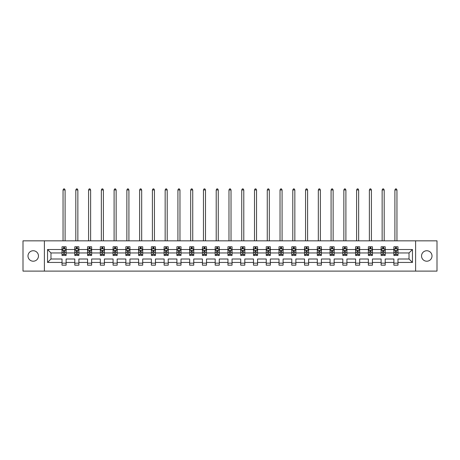<?xml version="1.0" encoding="UTF-8"?>
<svg xmlns="http://www.w3.org/2000/svg" width="460" height="460" viewBox="0 0 460 460"><rect width="100%" height="100%" fill="white"/><g stroke="black" fill="none" stroke-linecap="round" stroke-linejoin="round"><path stroke-width="0.69" d="M426.771 250.74A5.238 5.238 0 0 0 421.538 255.978A5.238 5.238 0 0 0 426.771 261.211A5.238 5.238 0 0 0 432.009 255.978A5.238 5.238 0 0 0 426.771 250.74M33.229 250.74A5.238 5.238 0 0 0 27.991 255.978A5.238 5.238 0 0 0 33.229 261.211A5.238 5.238 0 0 0 38.462 255.978A5.238 5.238 0 0 0 33.229 250.74M415.604 271.112L437 271.112L437 240.839L415.604 240.839L415.604 271.112L44.396 271.112L44.396 240.839L23 240.839L23 271.112L44.396 271.112M397.975 262.441L397.975 259.003L409.02 259.003L412.453 262.441L397.975 262.441L397.975 265.184L393.881 265.184L393.881 262.441L385.21 262.441L385.21 265.184L381.116 265.184L381.116 262.441L372.445 262.441L372.445 265.184L368.356 265.184L368.356 262.441L359.68 262.441L359.68 265.184L355.591 265.184L355.591 262.441L346.921 262.441L346.921 265.184L342.827 265.184L342.827 262.441L334.155 262.441L334.155 265.184L330.061 265.184L330.061 262.441L321.391 262.441L321.391 265.184L317.302 265.184L317.302 262.441L308.625 262.441L308.625 265.184L304.537 265.184L304.537 262.441L295.866 262.441L295.866 265.184L291.772 265.184L291.772 262.441L283.101 262.441L283.101 265.184L279.007 265.184L279.007 262.441L270.336 262.441L270.336 265.184L266.248 265.184L266.248 262.441L257.571 262.441L257.571 265.184L253.483 265.184L253.483 262.441L244.806 262.441L244.806 265.184L240.718 265.184L240.718 262.441L232.047 262.441L232.047 265.184L227.953 265.184L227.953 262.441L219.282 262.441L219.282 265.184L215.194 265.184L215.194 262.441L206.517 262.441L206.517 265.184L202.429 265.184L202.429 262.441L193.752 262.441L193.752 265.184L189.664 265.184L189.664 262.441L180.993 262.441L180.993 265.184L176.899 265.184L176.899 262.441L168.228 262.441L168.228 265.184L164.134 265.184L164.134 262.441L155.463 262.441L155.463 265.184L151.374 265.184L151.374 262.441L142.698 262.441L142.698 265.184L138.609 265.184L138.609 262.441L129.938 262.441L129.938 265.184L125.844 265.184L125.844 262.441L117.173 262.441L117.173 265.184L113.079 265.184L113.079 262.441L104.409 262.441L104.409 265.184L100.32 265.184L100.32 262.441L91.643 262.441L91.643 265.184L87.555 265.184L87.555 262.441L78.884 262.441L78.884 265.184L74.79 265.184L74.79 262.441L66.119 262.441L66.119 265.184L62.025 265.184L62.025 262.441L47.547 262.441L47.547 249.515L62.025 249.515L62.025 246.773L66.119 246.773L66.119 249.515L74.79 249.515L74.79 246.773L78.884 246.773L78.884 249.515L87.555 249.515L87.555 246.773L91.643 246.773L91.643 249.515L100.32 249.515L100.32 246.773L104.409 246.773L104.409 249.515L113.079 249.515L113.079 246.773L117.173 246.773L117.173 249.515L125.844 249.515L125.844 246.773L129.938 246.773L129.938 249.515L138.609 249.515L138.609 246.773L142.698 246.773L142.698 249.515L151.374 249.515L151.374 246.773L155.463 246.773L155.463 249.515L164.134 249.515L164.134 246.773L168.228 246.773L168.228 249.515L176.899 249.515L176.899 246.773L180.993 246.773L180.993 249.515L189.664 249.515L189.664 246.773L193.752 246.773L193.752 249.515L202.429 249.515L202.429 246.773L206.517 246.773L206.517 249.515L215.194 249.515L215.194 246.773L219.282 246.773L219.282 249.515L227.953 249.515L227.953 246.773L232.047 246.773L232.047 249.515L240.718 249.515L240.718 246.773L244.806 246.773L244.806 249.515L253.483 249.515L253.483 246.773L257.571 246.773L257.571 249.515L266.248 249.515L266.248 246.773L270.336 246.773L270.336 249.515L279.007 249.515L279.007 246.773L283.101 246.773L283.101 249.515L291.772 249.515L291.772 246.773L295.866 246.773L295.866 249.515L304.537 249.515L304.537 246.773L308.625 246.773L308.625 249.515L317.302 249.515L317.302 246.773L321.391 246.773L321.391 249.515L330.061 249.515L330.061 246.773L334.155 246.773L334.155 249.515L342.827 249.515L342.827 246.773L346.921 246.773L346.921 249.515L355.591 249.515L355.591 246.773L359.68 246.773L359.68 249.515L368.356 249.515L368.356 246.773L372.445 246.773L372.445 249.515L381.116 249.515L381.116 246.773L385.21 246.773L385.21 249.515L393.881 249.515L393.881 246.773L397.975 246.773L397.975 249.515L412.453 249.515L412.453 262.441M415.604 240.839L44.396 240.839M393.881 249.515L393.881 252.948L385.21 252.948L385.21 249.515M385.21 262.441L385.21 259.003L393.881 259.003L393.881 262.441M381.116 249.515L381.116 252.948L372.445 252.948L372.445 249.515M372.445 262.441L372.445 259.003L381.116 259.003L381.116 262.441M368.356 249.515L368.356 252.948L359.68 252.948L359.68 249.515M359.68 262.441L359.68 259.003L368.356 259.003L368.356 262.441M355.591 249.515L355.591 252.948L346.921 252.948L346.921 249.515M346.921 262.441L346.921 259.003L355.591 259.003L355.591 262.441M342.827 249.515L342.827 252.948L334.155 252.948L334.155 249.515M334.155 262.441L334.155 259.003L342.827 259.003L342.827 262.441M330.061 249.515L330.061 252.948L321.391 252.948L321.391 249.515M321.391 262.441L321.391 259.003L330.061 259.003L330.061 262.441M317.302 249.515L317.302 252.948L308.625 252.948L308.625 249.515M308.625 262.441L308.625 259.003L317.302 259.003L317.302 262.441M304.537 249.515L304.537 252.948L295.866 252.948L295.866 249.515M295.866 262.441L295.866 259.003L304.537 259.003L304.537 262.441M291.772 249.515L291.772 252.948L283.101 252.948L283.101 249.515M283.101 262.441L283.101 259.003L291.772 259.003L291.772 262.441M279.007 249.515L279.007 252.948L270.336 252.948L270.336 249.515M270.336 262.441L270.336 259.003L279.007 259.003L279.007 262.441M266.248 249.515L266.248 252.948L257.571 252.948L257.571 249.515M257.571 262.441L257.571 259.003L266.248 259.003L266.248 262.441M253.483 249.515L253.483 252.948L244.806 252.948L244.806 249.515M244.806 262.441L244.806 259.003L253.483 259.003L253.483 262.441M240.718 249.515L240.718 252.948L232.047 252.948L232.047 249.515M232.047 262.441L232.047 259.003L240.718 259.003L240.718 262.441M227.953 249.515L227.953 252.948L219.282 252.948L219.282 249.515M219.282 262.441L219.282 259.003L227.953 259.003L227.953 262.441M215.194 249.515L215.194 252.948L206.517 252.948L206.517 249.515M206.517 262.441L206.517 259.003L215.194 259.003L215.194 262.441M202.429 249.515L202.429 252.948L193.752 252.948L193.752 249.515M193.752 262.441L193.752 259.003L202.429 259.003L202.429 262.441M189.664 249.515L189.664 252.948L180.993 252.948L180.993 249.515M180.993 262.441L180.993 259.003L189.664 259.003L189.664 262.441M176.899 249.515L176.899 252.948L168.228 252.948L168.228 249.515M168.228 262.441L168.228 259.003L176.899 259.003L176.899 262.441M164.134 249.515L164.134 252.948L155.463 252.948L155.463 249.515M155.463 262.441L155.463 259.003L164.134 259.003L164.134 262.441M151.374 249.515L151.374 252.948L142.698 252.948L142.698 249.515M142.698 262.441L142.698 259.003L151.374 259.003L151.374 262.441M138.609 249.515L138.609 252.948L129.938 252.948L129.938 249.515M129.938 262.441L129.938 259.003L138.609 259.003L138.609 262.441M125.844 249.515L125.844 252.948L117.173 252.948L117.173 249.515M117.173 262.441L117.173 259.003L125.844 259.003L125.844 262.441M113.079 249.515L113.079 252.948L104.409 252.948L104.409 249.515M104.409 262.441L104.409 259.003L113.079 259.003L113.079 262.441M100.32 249.515L100.32 252.948L91.643 252.948L91.643 249.515M91.643 262.441L91.643 259.003L100.32 259.003L100.32 262.441M87.555 249.515L87.555 252.948L78.884 252.948L78.884 249.515M78.884 262.441L78.884 259.003L87.555 259.003L87.555 262.441M74.79 249.515L74.79 252.948L66.119 252.948L66.119 249.515M66.119 262.441L66.119 259.003L74.79 259.003L74.79 262.441M62.025 249.515L62.025 252.948L50.979 252.948L50.979 259.003L62.025 259.003L62.025 262.441M47.547 249.515L50.979 252.948M409.02 259.003L409.02 252.948L397.975 252.948L397.975 249.515M395.439 248.82L396.416 248.82M382.674 248.82L383.657 248.82M369.909 248.82L370.892 248.82M357.144 248.82L358.127 248.82M344.379 248.82L345.362 248.82M331.62 248.82L332.597 248.82M318.855 248.82L319.838 248.82M306.09 248.82L307.073 248.82M293.325 248.82L294.308 248.82M280.565 248.82L281.543 248.82M267.8 248.82L268.784 248.82M255.035 248.82L256.019 248.82M242.27 248.82L243.254 248.82M229.511 248.82L230.489 248.82M216.746 248.82L217.73 248.82M203.981 248.82L204.964 248.82M191.216 248.82L192.199 248.82M178.457 248.82L179.434 248.82M165.692 248.82L166.675 248.82M152.927 248.82L153.91 248.82M140.162 248.82L141.145 248.82M127.403 248.82L128.38 248.82M114.638 248.82L115.621 248.82M101.873 248.82L102.856 248.82M89.108 248.82L90.091 248.82M76.343 248.82L77.326 248.82M63.583 248.82L64.561 248.82M62.025 263.137L66.119 263.137M74.79 263.137L78.884 263.137M87.555 263.137L91.643 263.137M100.32 263.137L104.409 263.137M113.079 263.137L117.173 263.137M125.844 263.137L129.938 263.137M138.609 263.137L142.698 263.137M151.374 263.137L155.463 263.137M164.134 263.137L168.228 263.137M176.899 263.137L180.993 263.137M189.664 263.137L193.752 263.137M202.429 263.137L206.517 263.137M215.194 263.137L219.282 263.137M227.953 263.137L232.047 263.137M240.718 263.137L244.806 263.137M253.483 263.137L257.571 263.137M266.248 263.137L270.336 263.137M279.007 263.137L283.101 263.137M291.772 263.137L295.866 263.137M304.537 263.137L308.625 263.137M317.302 263.137L321.391 263.137M330.061 263.137L334.155 263.137M342.827 263.137L346.921 263.137M355.591 263.137L359.68 263.137M368.356 263.137L372.445 263.137M381.116 263.137L385.21 263.137M393.881 263.137L397.975 263.137M50.979 259.003L47.547 262.441M412.453 249.515L409.02 252.948M64.561 247.836L63.583 247.836M62.796 248.958L62.025 248.958L62.025 246.773L63.583 246.773L63.583 248.86M62.025 254.46L62.025 255.484L63.583 255.484L63.583 254.46L62.025 254.46L62.025 252.948M66.119 252.948L66.119 255.484L64.561 255.484L64.561 251.108L63.583 251.108L63.583 254.46M65.349 248.958L66.119 248.958L66.119 246.773L64.561 246.773L64.561 248.86M66.119 250.493L65.303 248.86L62.847 248.86L62.025 250.493M65.096 240.839L65.096 189.951L63.049 189.951L63.049 240.839M63.049 189.951L63.664 188.887L64.48 188.887L65.096 189.951M77.326 247.836L76.343 247.836M75.561 248.958L74.79 248.958L74.79 246.773L76.343 246.773L76.343 248.86M74.79 254.46L74.79 255.484L76.343 255.484L76.343 254.46L74.79 254.46L74.79 252.948M78.884 252.948L78.884 255.484L77.326 255.484L77.326 251.108L76.343 251.108L76.343 254.46M78.114 248.958L78.884 248.958L78.884 246.773L77.326 246.773L77.326 248.86M78.884 250.493L78.062 248.86L75.607 248.86L74.79 250.493M77.861 240.839L77.861 189.951L75.814 189.951L75.814 240.839M75.814 189.951L76.429 188.887L77.245 188.887L77.861 189.951M90.091 247.836L89.108 247.836M88.326 248.958L87.555 248.958L87.555 246.773L89.108 246.773L89.108 248.86M87.555 254.46L87.555 255.484L89.108 255.484L89.108 254.46L87.555 254.46L87.555 252.948M91.643 252.948L91.643 255.484L90.091 255.484L90.091 251.108L89.108 251.108L89.108 254.46M90.879 248.958L91.643 248.958L91.643 246.773L90.091 246.773L90.091 248.86M91.643 250.493L90.827 248.86L88.372 248.86L87.555 250.493M90.62 240.839L90.62 189.951L88.579 189.951L88.579 240.839M88.579 189.951L89.188 188.887L90.01 188.887L90.62 189.951M102.856 247.836L101.873 247.836M101.085 248.958L100.32 248.958L100.32 246.773L101.873 246.773L101.873 248.86M100.32 254.46L100.32 255.484L101.873 255.484L101.873 254.46L100.32 254.46L100.32 252.948M104.409 252.948L104.409 255.484L102.856 255.484L102.856 251.108L101.873 251.108L101.873 254.46M103.638 248.958L104.409 248.958L104.409 246.773L102.856 246.773L102.856 248.86M104.409 250.493L103.592 248.86L101.137 248.86L100.32 250.493M103.385 240.839L103.385 189.951L101.344 189.951L101.344 240.839M101.344 189.951L101.953 188.887L102.775 188.887L103.385 189.951M115.621 247.836L114.638 247.836M113.85 248.958L113.079 248.958L113.079 246.773L114.638 246.773L114.638 248.86M113.079 254.46L113.079 255.484L114.638 255.484L114.638 254.46L113.079 254.46L113.079 252.948M117.173 252.948L117.173 255.484L115.621 255.484L115.621 251.108L114.638 251.108L114.638 254.46M116.403 248.958L117.173 248.958L117.173 246.773L115.621 246.773L115.621 248.86M117.173 250.493L116.357 248.86L113.902 248.86L113.079 250.493M116.15 240.839L116.15 189.951L114.103 189.951L114.103 240.839M114.103 189.951L114.718 188.887L115.535 188.887L116.15 189.951M128.38 247.836L127.403 247.836M126.615 248.958L125.844 248.958L125.844 246.773L127.403 246.773L127.403 248.86M125.844 254.46L125.844 255.484L127.403 255.484L127.403 254.46L125.844 254.46L125.844 252.948M129.938 252.948L129.938 255.484L128.38 255.484L128.38 251.108L127.403 251.108L127.403 254.46M129.168 248.958L129.938 248.958L129.938 246.773L128.38 246.773L128.38 248.86M129.938 250.493L129.116 248.86L126.661 248.86L125.844 250.493M128.915 240.839L128.915 189.951L126.868 189.951L126.868 240.839M126.868 189.951L127.483 188.887L128.3 188.887L128.915 189.951M141.145 247.836L140.162 247.836M139.38 248.958L138.609 248.958L138.609 246.773L140.162 246.773L140.162 248.86M138.609 254.46L138.609 255.484L140.162 255.484L140.162 254.46L138.609 254.46L138.609 252.948M142.698 252.948L142.698 255.484L141.145 255.484L141.145 251.108L140.162 251.108L140.162 254.46M141.933 248.958L142.698 248.958L142.698 246.773L141.145 246.773L141.145 248.86M142.698 250.493L141.881 248.86L139.426 248.86L138.609 250.493M141.68 240.839L141.68 189.951L139.633 189.951L139.633 240.839M139.633 189.951L140.248 188.887L141.065 188.887L141.68 189.951M153.91 247.836L152.927 247.836M152.139 248.958L151.374 248.958L151.374 246.773L152.927 246.773L152.927 248.86M151.374 254.46L151.374 255.484L152.927 255.484L152.927 254.46L151.374 254.46L151.374 252.948M155.463 252.948L155.463 255.484L153.91 255.484L153.91 251.108L152.927 251.108L152.927 254.46M154.692 248.958L155.463 248.958L155.463 246.773L153.91 246.773L153.91 248.86M155.463 250.493L154.646 248.86L152.191 248.86L151.374 250.493M154.439 240.839L154.439 189.951L152.398 189.951L152.398 240.839M152.398 189.951L153.007 188.887L153.83 188.887L154.439 189.951M166.675 247.836L165.692 247.836M164.904 248.958L164.134 248.958L164.134 246.773L165.692 246.773L165.692 248.86M164.134 254.46L164.134 255.484L165.692 255.484L165.692 254.46L164.134 254.46L164.134 252.948M168.228 252.948L168.228 255.484L166.675 255.484L166.675 251.108L165.692 251.108L165.692 254.46M167.457 248.958L168.228 248.958L168.228 246.773L166.675 246.773L166.675 248.86M168.228 250.493L167.411 248.86L164.956 248.86L164.134 250.493M167.204 240.839L167.204 189.951L165.157 189.951L165.157 240.839M165.157 189.951L165.772 188.887L166.589 188.887L167.204 189.951M179.434 247.836L178.457 247.836M177.669 248.958L176.899 248.958L176.899 246.773L178.457 246.773L178.457 248.86M176.899 254.46L176.899 255.484L178.457 255.484L178.457 254.46L176.899 254.46L176.899 252.948M180.993 252.948L180.993 255.484L179.434 255.484L179.434 251.108L178.457 251.108L178.457 254.46M180.222 248.958L180.993 248.958L180.993 246.773L179.434 246.773L179.434 248.86M180.993 250.493L180.17 248.86L177.721 248.86L176.899 250.493M179.969 240.839L179.969 189.951L177.922 189.951L177.922 240.839M177.922 189.951L178.537 188.887L179.354 188.887L179.969 189.951M192.199 247.836L191.216 247.836M190.434 248.958L189.664 248.958L189.664 246.773L191.216 246.773L191.216 248.86M189.664 254.46L189.664 255.484L191.216 255.484L191.216 254.46L189.664 254.46L189.664 252.948M193.752 252.948L193.752 255.484L192.199 255.484L192.199 251.108L191.216 251.108L191.216 254.46M192.987 248.958L193.752 248.958L193.752 246.773L192.199 246.773L192.199 248.86M193.752 250.493L192.935 248.86L190.48 248.86L189.664 250.493M192.734 240.839L192.734 189.951L190.687 189.951L190.687 240.839M190.687 189.951L191.302 188.887L192.119 188.887L192.734 189.951M204.964 247.836L203.981 247.836M203.193 248.958L202.429 248.958L202.429 246.773L203.981 246.773L203.981 248.86M202.429 254.46L202.429 255.484L203.981 255.484L203.981 254.46L202.429 254.46L202.429 252.948M206.517 252.948L206.517 255.484L204.964 255.484L204.964 251.108L203.981 251.108L203.981 254.46M205.746 248.958L206.517 248.958L206.517 246.773L204.964 246.773L204.964 248.86M206.517 250.493L205.7 248.86L203.245 248.86L202.429 250.493M205.493 240.839L205.493 189.951L203.452 189.951L203.452 240.839M203.452 189.951L204.062 188.887L204.884 188.887L205.493 189.951M217.73 247.836L216.746 247.836M215.958 248.958L215.194 248.958L215.194 246.773L216.746 246.773L216.746 248.86M215.194 254.46L215.194 255.484L216.746 255.484L216.746 254.46L215.194 254.46L215.194 252.948M219.282 252.948L219.282 255.484L217.73 255.484L217.73 251.108L216.746 251.108L216.746 254.46M218.511 248.958L219.282 248.958L219.282 246.773L217.73 246.773L217.73 248.86M219.282 250.493L218.465 248.86L216.01 248.86L215.194 250.493M218.258 240.839L218.258 189.951L216.211 189.951L216.211 240.839M216.211 189.951L216.827 188.887L217.643 188.887L218.258 189.951M230.489 247.836L229.511 247.836M228.723 248.958L227.953 248.958L227.953 246.773L229.511 246.773L229.511 248.86M227.953 254.46L227.953 255.484L229.511 255.484L229.511 254.46L227.953 254.46L227.953 252.948M232.047 252.948L232.047 255.484L230.489 255.484L230.489 251.108L229.511 251.108L229.511 254.46M231.276 248.958L232.047 248.958L232.047 246.773L230.489 246.773L230.489 248.86M232.047 250.493L231.225 248.86L228.775 248.86L227.953 250.493M231.023 240.839L231.023 189.951L228.976 189.951L228.976 240.839M228.976 189.951L229.592 188.887L230.408 188.887L231.023 189.951M243.254 247.836L242.27 247.836M241.488 248.958L240.718 248.958L240.718 246.773L242.27 246.773L242.27 248.86M240.718 254.46L240.718 255.484L242.27 255.484L242.27 254.46L240.718 254.46L240.718 252.948M244.806 252.948L244.806 255.484L243.254 255.484L243.254 251.108L242.27 251.108L242.27 254.46M244.041 248.958L244.806 248.958L244.806 246.773L243.254 246.773L243.254 248.86M244.806 250.493L243.99 248.86L241.534 248.86L240.718 250.493M243.788 240.839L243.788 189.951L241.742 189.951L241.742 240.839M241.742 189.951L242.357 188.887L243.173 188.887L243.788 189.951M256.019 247.836L255.035 247.836M254.253 248.958L253.483 248.958L253.483 246.773L255.035 246.773L255.035 248.86M253.483 254.46L253.483 255.484L255.035 255.484L255.035 254.46L253.483 254.46L253.483 252.948M257.571 252.948L257.571 255.484L256.019 255.484L256.019 251.108L255.035 251.108L255.035 254.46M256.806 248.958L257.571 248.958L257.571 246.773L256.019 246.773L256.019 248.86M257.571 250.493L256.755 248.86L254.299 248.86L253.483 250.493M256.548 240.839L256.548 189.951L254.506 189.951L254.506 240.839M254.506 189.951L255.116 188.887L255.938 188.887L256.548 189.951M268.784 247.836L267.8 247.836M267.013 248.958L266.248 248.958L266.248 246.773L267.8 246.773L267.8 248.86M266.248 254.46L266.248 255.484L267.8 255.484L267.8 254.46L266.248 254.46L266.248 252.948M270.336 252.948L270.336 255.484L268.784 255.484L268.784 251.108L267.8 251.108L267.8 254.46M269.566 248.958L270.336 248.958L270.336 246.773L268.784 246.773L268.784 248.86M270.336 250.493L269.52 248.86L267.064 248.86L266.248 250.493M269.313 240.839L269.313 189.951L267.266 189.951L267.266 240.839M267.266 189.951L267.881 188.887L268.697 188.887L269.313 189.951M281.543 247.836L280.565 247.836M279.778 248.958L279.007 248.958L279.007 246.773L280.565 246.773L280.565 248.86M279.007 254.46L279.007 255.484L280.565 255.484L280.565 254.46L279.007 254.46L279.007 252.948M283.101 252.948L283.101 255.484L281.543 255.484L281.543 251.108L280.565 251.108L280.565 254.46M282.331 248.958L283.101 248.958L283.101 246.773L281.543 246.773L281.543 248.86M283.101 250.493L282.279 248.86L279.829 248.86L279.007 250.493M282.078 240.839L282.078 189.951L280.031 189.951L280.031 240.839M280.031 189.951L280.646 188.887L281.462 188.887L282.078 189.951M294.308 247.836L293.325 247.836M292.543 248.958L291.772 248.958L291.772 246.773L293.325 246.773L293.325 248.86M291.772 254.46L291.772 255.484L293.325 255.484L293.325 254.46L291.772 254.46L291.772 252.948M295.866 252.948L295.866 255.484L294.308 255.484L294.308 251.108L293.325 251.108L293.325 254.46M295.096 248.958L295.866 248.958L295.866 246.773L294.308 246.773L294.308 248.86M295.866 250.493L295.044 248.86L292.589 248.86L291.772 250.493M294.843 240.839L294.843 189.951L292.796 189.951L292.796 240.839M292.796 189.951L293.411 188.887L294.227 188.887L294.843 189.951M307.073 247.836L306.09 247.836M305.308 248.958L304.537 248.958L304.537 246.773L306.09 246.773L306.09 248.86M304.537 254.46L304.537 255.484L306.09 255.484L306.09 254.46L304.537 254.46L304.537 252.948M308.625 252.948L308.625 255.484L307.073 255.484L307.073 251.108L306.09 251.108L306.09 254.46M307.861 248.958L308.625 248.958L308.625 246.773L307.073 246.773L307.073 248.86M308.625 250.493L307.809 248.86L305.354 248.86L304.537 250.493M307.602 240.839L307.602 189.951L305.561 189.951L305.561 240.839M305.561 189.951L306.17 188.887L306.992 188.887L307.602 189.951M319.838 247.836L318.855 247.836M318.067 248.958L317.302 248.958L317.302 246.773L318.855 246.773L318.855 248.86M317.302 254.46L317.302 255.484L318.855 255.484L318.855 254.46L317.302 254.46L317.302 252.948M321.391 252.948L321.391 255.484L319.838 255.484L319.838 251.108L318.855 251.108L318.855 254.46M320.62 248.958L321.391 248.958L321.391 246.773L319.838 246.773L319.838 248.86M321.391 250.493L320.574 248.86L318.119 248.86L317.302 250.493M320.367 240.839L320.367 189.951L318.32 189.951L318.32 240.839M318.32 189.951L318.935 188.887L319.752 188.887L320.367 189.951M332.597 247.836L331.62 247.836M330.832 248.958L330.061 248.958L330.061 246.773L331.62 246.773L331.62 248.86M330.061 254.46L330.061 255.484L331.62 255.484L331.62 254.46L330.061 254.46L330.061 252.948M334.155 252.948L334.155 255.484L332.597 255.484L332.597 251.108L331.62 251.108L331.62 254.46M333.385 248.958L334.155 248.958L334.155 246.773L332.597 246.773L332.597 248.86M334.155 250.493L333.339 248.86L330.884 248.86L330.061 250.493M333.132 240.839L333.132 189.951L331.085 189.951L331.085 240.839M331.085 189.951L331.7 188.887L332.517 188.887L333.132 189.951M345.362 247.836L344.379 247.836M343.597 248.958L342.827 248.958L342.827 246.773L344.379 246.773L344.379 248.86M342.827 254.46L342.827 255.484L344.379 255.484L344.379 254.46L342.827 254.46L342.827 252.948M346.921 252.948L346.921 255.484L345.362 255.484L345.362 251.108L344.379 251.108L344.379 254.46M346.15 248.958L346.921 248.958L346.921 246.773L345.362 246.773L345.362 248.86M346.921 250.493L346.098 248.86L343.643 248.86L342.827 250.493M345.897 240.839L345.897 189.951L343.85 189.951L343.85 240.839M343.85 189.951L344.465 188.887L345.282 188.887L345.897 189.951M358.127 247.836L357.144 247.836M356.362 248.958L355.591 248.958L355.591 246.773L357.144 246.773L357.144 248.86M355.591 254.46L355.591 255.484L357.144 255.484L357.144 254.46L355.591 254.46L355.591 252.948M359.68 252.948L359.68 255.484L358.127 255.484L358.127 251.108L357.144 251.108L357.144 254.46M358.915 248.958L359.68 248.958L359.68 246.773L358.127 246.773L358.127 248.86M359.68 250.493L358.863 248.86L356.408 248.86L355.591 250.493M358.656 240.839L358.656 189.951L356.615 189.951L356.615 240.839M356.615 189.951L357.224 188.887L358.047 188.887L358.656 189.951M370.892 247.836L369.909 247.836M369.121 248.958L368.356 248.958L368.356 246.773L369.909 246.773L369.909 248.86M368.356 254.46L368.356 255.484L369.909 255.484L369.909 254.46L368.356 254.46L368.356 252.948M372.445 252.948L372.445 255.484L370.892 255.484L370.892 251.108L369.909 251.108L369.909 254.46M371.674 248.958L372.445 248.958L372.445 246.773L370.892 246.773L370.892 248.86M372.445 250.493L371.628 248.86L369.173 248.86L368.356 250.493M371.421 240.839L371.421 189.951L369.38 189.951L369.38 240.839M369.38 189.951L369.989 188.887L370.812 188.887L371.421 189.951M383.657 247.836L382.674 247.836M381.886 248.958L381.116 248.958L381.116 246.773L382.674 246.773L382.674 248.86M381.116 254.46L381.116 255.484L382.674 255.484L382.674 254.46L381.116 254.46L381.116 252.948M385.21 252.948L385.21 255.484L383.657 255.484L383.657 251.108L382.674 251.108L382.674 254.46M384.439 248.958L385.21 248.958L385.21 246.773L383.657 246.773L383.657 248.86M385.21 250.493L384.393 248.86L381.938 248.86L381.116 250.493M384.186 240.839L384.186 189.951L382.139 189.951L382.139 240.839M382.139 189.951L382.754 188.887L383.571 188.887L384.186 189.951M396.416 247.836L395.439 247.836M394.651 248.958L393.881 248.958L393.881 246.773L395.439 246.773L395.439 248.86M393.881 254.46L393.881 255.484L395.439 255.484L395.439 254.46L393.881 254.46L393.881 252.948M397.975 252.948L397.975 255.484L396.416 255.484L396.416 251.108L395.439 251.108L395.439 254.46M397.204 248.958L397.975 248.958L397.975 246.773L396.416 246.773L396.416 248.86M397.975 250.493L397.152 248.86L394.697 248.86L393.881 250.493M396.951 240.839L396.951 189.951L394.904 189.951L394.904 240.839M394.904 189.951L395.519 188.887L396.336 188.887L396.951 189.951M66.096 250.453L62.048 250.453M66.119 254.46L64.561 254.46M63.583 252.27L62.025 252.27M66.119 252.27L64.561 252.27M64.561 248.36L63.583 248.36M78.861 250.453L74.813 250.453M78.884 254.46L77.326 254.46M76.343 252.27L74.79 252.27M78.884 252.27L77.326 252.27M77.326 248.36L76.343 248.36M91.626 250.453L87.573 250.453M91.643 254.46L90.091 254.46M89.108 252.27L87.555 252.27M91.643 252.27L90.091 252.27M90.091 248.36L89.108 248.36M104.391 250.453L100.337 250.453M104.409 254.46L102.856 254.46M101.873 252.27L100.32 252.27M104.409 252.27L102.856 252.27M102.856 248.36L101.873 248.36M117.15 250.453L113.102 250.453M117.173 254.46L115.621 254.46M114.638 252.27L113.079 252.27M117.173 252.27L115.621 252.27M115.621 248.36L114.638 248.36M129.915 250.453L125.867 250.453M129.938 254.46L128.38 254.46M127.403 252.27L125.844 252.27M129.938 252.27L128.38 252.27M128.38 248.36L127.403 248.36M142.68 250.453L138.627 250.453M142.698 254.46L141.145 254.46M140.162 252.27L138.609 252.27M142.698 252.27L141.145 252.27M141.145 248.36L140.162 248.36M155.445 250.453L151.392 250.453M155.463 254.46L153.91 254.46M152.927 252.27L151.374 252.27M155.463 252.27L153.91 252.27M153.91 248.36L152.927 248.36M168.205 250.453L164.157 250.453M168.228 254.46L166.675 254.46M165.692 252.27L164.134 252.27M168.228 252.27L166.675 252.27M166.675 248.36L165.692 248.36M180.97 250.453L176.922 250.453M180.993 254.46L179.434 254.46M178.457 252.27L176.899 252.27M180.993 252.27L179.434 252.27M179.434 248.36L178.457 248.36M193.735 250.453L189.687 250.453M193.752 254.46L192.199 254.46M191.216 252.27L189.664 252.27M193.752 252.27L192.199 252.27M192.199 248.36L191.216 248.36M206.5 250.453L202.446 250.453M206.517 254.46L204.964 254.46M203.981 252.27L202.429 252.27M206.517 252.27L204.964 252.27M204.964 248.36L203.981 248.36M219.259 250.453L215.211 250.453M219.282 254.46L217.73 254.46M216.746 252.27L215.194 252.27M219.282 252.27L217.73 252.27M217.73 248.36L216.746 248.36M232.024 250.453L227.976 250.453M232.047 254.46L230.489 254.46M229.511 252.27L227.953 252.27M232.047 252.27L230.489 252.27M230.489 248.36L229.511 248.36M244.789 250.453L240.741 250.453M244.806 254.46L243.254 254.46M242.27 252.27L240.718 252.27M244.806 252.27L243.254 252.27M243.254 248.36L242.27 248.36M257.554 250.453L253.5 250.453M257.571 254.46L256.019 254.46M255.035 252.27L253.483 252.27M257.571 252.27L256.019 252.27M256.019 248.36L255.035 248.36M270.313 250.453L266.265 250.453M270.336 254.46L268.784 254.46M267.8 252.27L266.248 252.27M270.336 252.27L268.784 252.27M268.784 248.36L267.8 248.36M283.078 250.453L279.03 250.453M283.101 254.46L281.543 254.46M280.565 252.27L279.007 252.27M283.101 252.27L281.543 252.27M281.543 248.36L280.565 248.36M295.843 250.453L291.795 250.453M295.866 254.46L294.308 254.46M293.325 252.27L291.772 252.27M295.866 252.27L294.308 252.27M294.308 248.36L293.325 248.36M308.608 250.453L304.554 250.453M308.625 254.46L307.073 254.46M306.09 252.27L304.537 252.27M308.625 252.27L307.073 252.27M307.073 248.36L306.09 248.36M321.373 250.453L317.32 250.453M321.391 254.46L319.838 254.46M318.855 252.27L317.302 252.27M321.391 252.27L319.838 252.27M319.838 248.36L318.855 248.36M334.132 250.453L330.084 250.453M334.155 254.46L332.597 254.46M331.62 252.27L330.061 252.27M334.155 252.27L332.597 252.27M332.597 248.36L331.62 248.36M346.897 250.453L342.849 250.453M346.921 254.46L345.362 254.46M344.379 252.27L342.827 252.27M346.921 252.27L345.362 252.27M345.362 248.36L344.379 248.36M359.662 250.453L355.609 250.453M359.68 254.46L358.127 254.46M357.144 252.27L355.591 252.27M359.68 252.27L358.127 252.27M358.127 248.36L357.144 248.36M372.428 250.453L368.374 250.453M372.445 254.46L370.892 254.46M369.909 252.27L368.356 252.27M372.445 252.27L370.892 252.27M370.892 248.36L369.909 248.36M385.187 250.453L381.139 250.453M385.21 254.46L383.657 254.46M382.674 252.27L381.116 252.27M385.21 252.27L383.657 252.27M383.657 248.36L382.674 248.36M397.952 250.453L393.904 250.453M397.975 254.46L396.416 254.46M395.439 252.27L393.881 252.27M397.975 252.27L396.416 252.27M396.416 248.36L395.439 248.36"/></g></svg>
